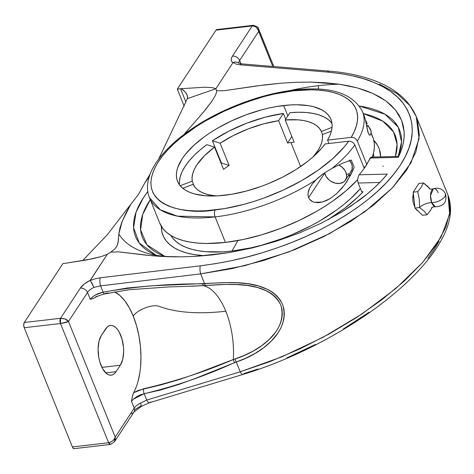 <?xml version="1.0" encoding="UTF-8"?>
<svg xmlns="http://www.w3.org/2000/svg" width="474" height="474" viewBox="0 0 474 474"><rect width="100%" height="100%" fill="white"/><g stroke="black" fill="none" stroke-linecap="round" stroke-linejoin="round"><path stroke-width="0.71" d="M429.509 188.314L423.43 182.946L421.256 187.206L417.736 191.626L419.324 199.501L419.561 207.535A9.172 4.005 158 0 1 431.707 202.671A9.113 4.367 -96.6 0 1 433.005 188.984A9.113 4.367 -96.6 0 1 438.189 192.782M431.441 207.973C432.075 207.221 433.402 206.818 435.41 206.765L431.707 202.671C437.36 202.315 441.809 200.277 445.062 196.55L445.584 193.984L445.062 196.55C441.809 200.277 437.36 202.315 431.707 202.671L430.487 195.661L433.331 188.824C431.346 189.233 429.965 189.138 429.189 188.551M364.31 116.112L362.48 111.58C352.709 93.1 330.023 85.913 294.431 90.024C260.303 93.828 219.361 109.512 190.228 129.923C157.593 152.729 141.602 178.248 149.452 197.646L159.762 223.153A114.88 50.179 -22 0 0 225.423 242.421L215.113 216.914L225.423 242.421A114.88 50.179 -22 0 0 357.568 179.753L358.498 175.741L364.257 168.329L354.801 144.931A114.88 50.179 158 0 1 332.078 168.347L342.175 163.37L351.264 160.052L354.143 167.174L350.938 174.616L344.562 184.878L336.416 193.872L329.88 198.742L322.462 202.001L314.582 202.362C311.625 201.616 309.646 200.022 308.639 197.581L308.088 195.329L308.124 192.924L309.623 188.16L312.289 183.906L317.539 178.313L323.683 173.443L332.078 168.347L342.175 163.37L351.264 160.052L354.143 167.174L352.662 170.972L346.873 181.583L342.062 188.036L336.416 193.872L329.88 198.742L326.284 200.626L322.462 202.001L318.522 202.671L314.582 202.362L312.721 201.734L309.641 199.335L308.639 197.581L324.696 173.099L308.639 197.581C307.585 194.897 307.91 191.757 309.623 188.16L312.289 183.906L315.554 180.197A114.88 50.179 158 0 1 215.113 216.914A114.88 50.179 158 0 1 149.452 197.646L160.313 209.816L177.377 216.15L215.113 216.914A5.072 2.429 -96.6 0 1 215.208 209.935C185.642 215.581 130.937 205.42 158.529 161.492C171.41 141.323 201.509 120.935 228.059 109.411C255.445 98.159 277.189 91.968 293.305 90.83A5.072 2.429 -96.6 0 1 294.461 90.024A5.072 2.429 83.4 0 0 293.305 90.83A109.808 47.963 158 0 1 351.204 137.347L353.029 137.472L354.83 138.224L356.341 139.48L357.337 141.062A114.88 50.179 -22 0 0 362.284 111.106A114.88 50.179 158 0 1 362.48 111.58A114.88 50.179 158 0 1 357.337 141.062L366.793 164.466L370.123 158.043L398.273 157.338L401.099 150.785L403.03 144.339L404.049 138.041L404.156 131.926L403.35 126.031L401.638 120.39L399.019 115.034L395.517 109.998L391.157 105.305L385.954 100.992L379.941 97.075L373.162 93.585L365.644 90.54L357.437 87.951L348.591 85.841L339.159 84.224L325.472 82.749L311.116 82.121L296.132 82.292L280.555 83.234L256.553 85.936L224.101 90.712L216.636 90.765L215.842 88.745L232.912 62.716L233.172 62.497L235.987 64.049L239.921 64.825L327.416 72.078L340.214 73.541L352.218 75.733L363.339 78.648L373.494 82.263L382.601 86.541L390.594 91.458L397.408 96.98L402.989 103.059L407.29 109.648L410.288 116.705L411.942 124.17L412.25 131.985L411.207 140.091L408.813 148.433L405.092 156.93L400.074 165.533L393.799 174.165L386.304 182.757L377.659 191.253L367.931 199.578L357.189 207.671L345.522 215.469L333.021 222.916L319.784 229.949L305.914 236.514L291.51 242.564L276.692 248.056L261.571 252.944L246.261 257.198L230.885 260.777L215.546 263.657L200.378 265.819L100.281 277.782L95.173 278.789L90.202 280.531L107.296 254.289L110.809 252.162L118.47 251.836L145.637 255.119L159.661 256.321L181.678 256.861L196.894 256.274L212.565 254.894L228.705 252.672L252.571 247.884L228.705 252.672L196.894 256.274L181.678 256.861L166.895 256.683L152.575 255.794L118.47 251.836L110.809 252.162L114.767 248.945L116.746 246.367L118.198 242.125L118.832 233.955L122.256 221.162L130.753 204.341L138.355 194.589L145.032 182.567L149.233 176.796L145.032 182.567L150.24 173.922M290.923 142.526L300.617 166.516L290.923 142.526A69.323 30.283 158 0 1 294.17 142.2L285.182 119.952L294.17 142.2A69.323 30.283 158 0 0 290.923 142.526A69.323 30.283 158 0 0 287.605 142.958L278.617 120.716L287.605 142.958A69.323 30.283 158 0 1 290.923 142.526M220.132 143.207A69.323 30.283 158 0 1 278.617 120.716L283.387 113.44A82.713 36.131 -22 0 0 212.393 140.748L221.382 162.997A82.713 36.131 -22 0 0 221.038 163.228A82.713 36.131 -22 0 1 221.382 162.997L212.393 140.748L220.132 143.207L229.12 165.456L220.132 143.207L233.629 135.398L248.417 128.821L263.692 123.833L278.617 120.716L283.387 113.44L285.698 119.164L283.387 113.44L265.274 117.167L246.705 123.21L228.735 131.221L212.393 140.748L220.132 143.207M223.521 169.372A69.323 30.283 158 0 1 229.12 165.456L221.382 162.997L229.12 165.456A69.323 30.283 158 0 0 223.521 169.372L214.532 147.124L223.521 169.372M179.445 181.453L180.262 176.624L182.188 171.529L185.18 166.244L189.197 160.834L194.192 155.383L200.087 149.968L206.794 144.665L214.532 147.124L204.241 155.952L196.852 164.887L194.381 169.242L192.776 173.437L192.059 177.418L192.237 181.133L180.221 185.755L192.237 181.133L194.334 186.329L192.237 181.133A69.323 30.283 158 0 1 214.532 147.124L206.794 144.665A82.713 36.131 -22 0 0 179.563 184.919M216.523 195.916A69.323 30.283 158 0 1 193.196 184.285L182.792 188.285L193.196 184.285L195.087 187.343L197.83 189.991L201.391 192.201L205.716 193.937L210.758 195.181L216.523 195.916M338.714 164.952A11.886 9.047 33.3 0 1 345.51 180.061A11.886 9.047 33.3 0 1 339.574 183.456L343.235 182.241L344.657 181.115L346.411 178.046L346.672 176.221L345.931 172.34L344.948 170.427L341.961 167.038L338.714 164.952M345.51 180.061L351.145 171.464A11.886 9.047 -146.7 0 0 349.622 160.496M415.076 207.908L413.032 201.8L412.765 197.172L413.387 192.912L412.783 199.483L413.032 201.8L414.957 207.701M414.75 189.683L414.347 190.364L414.75 189.683M417.239 210.509L418.435 211.203L416.101 209.395L417.239 210.509M415.414 208.459L416.101 209.395L415.414 208.459M161.296 226.234A116.462 50.872 -22 0 0 204.3 255.723L193.83 254.544L186.56 252.938L180.102 250.746L174.521 247.985L169.87 244.679L166.19 240.863L163.518 236.573L161.883 231.851L161.296 226.234M164.851 256.375A136.293 59.534 158 0 1 150.27 199.673L142.745 214.438L140.6 229.872L146.91 244.774L164.851 256.375M327.961 219.758A116.462 50.872 -22 0 0 363.137 191.703L361.733 191.863L363.137 191.703L357.657 197.261L344.788 208.21L327.961 219.758M232.023 251.042A109.453 47.809 -22 0 0 360.388 188.539L350.956 198.316L344.201 204.17L336.747 209.899L320.009 220.777L310.891 225.825L291.593 234.885L281.597 238.813L261.399 245.271L251.386 247.742L232.023 251.042L222.857 251.842L206 251.7L198.47 250.758L191.638 249.253L185.571 247.191L180.327 244.596L175.955 241.485L172.495 237.901L170.824 235.454A109.453 47.809 -22 0 0 232.023 251.042L237.865 240.549L232.023 251.042M373.915 157.03A109.453 47.809 -22 0 0 373.37 153.617L373.915 157.03M147.811 191.567A142.336 62.171 -22 0 0 156.088 255.273L139.232 243.002L133.597 227.769L136.074 212.151L143.456 197.67L147.929 191.413M289.43 90.676A157.226 68.677 158 0 1 318.469 85.658L318.415 89.136L318.469 85.658A157.226 68.677 158 0 1 339.159 84.224L357.437 87.951L373.162 93.585L385.954 100.992L395.517 109.998L401.638 120.39L404.156 131.926C404.589 140.103 402.627 148.575 398.273 157.338L398.652 156.426L398.273 157.338L370.123 158.043L370.988 157.119L364.257 168.329L366.793 164.466L357.337 141.062L356.341 139.48L354.83 138.224L353.029 137.472L351.204 137.347L354.202 131.725L356.282 126.28L357.414 121.054L357.597 116.106L356.827 111.467L355.109 107.189L352.455 103.314L348.9 99.872L344.462 96.892L339.2 94.409L333.151 92.442L326.373 91.014L318.925 90.131L310.885 89.805L293.305 90.83L273.883 94.142L263.84 96.619L243.571 103.101L223.716 111.396L205.035 121.19L196.36 126.534L180.76 137.857L173.988 143.729L167.992 149.66L162.819 155.602L158.529 161.492L155.164 167.275L152.752 172.897L151.319 178.301L150.874 183.438L151.425 188.255L152.972 192.705L155.49 196.751L158.956 200.348L163.346 203.464L168.608 206.072L174.693 208.139L181.548 209.656L189.102 210.598L197.285 210.96L206.012 210.734L224.581 208.596L244.051 204.318L253.975 201.414L263.899 198.049L283.399 190.027L301.814 180.541L318.481 169.941L332.784 158.624L344.189 147.005L348.668 141.211L325.028 143.954A82.713 36.131 158 0 1 224.848 195.241A82.713 36.131 158 0 1 177.566 181.37A82.713 36.131 158 0 1 205.349 136.032A82.713 36.131 158 0 1 283.671 105.524L287.854 115.875L283.671 105.524A82.713 36.131 158 0 1 330.947 119.401A82.713 36.131 158 0 1 327.564 140.091L328.944 143.504L327.564 140.091L351.204 137.347L327.564 140.091L329.738 135.896L331.219 131.837L332.001 127.95L332.078 124.265L331.445 120.817L330.105 117.635L328.079 114.755L325.377 112.202L322.03 109.992L313.515 106.697L308.426 105.637L296.825 104.754L290.414 104.932L276.461 106.561L269.042 108.019L261.476 109.885L246.207 114.767L231.253 121.018L217.181 128.395L210.646 132.418L204.531 136.619L193.795 145.37L185.381 154.317L182.152 158.754L177.797 167.34L176.719 171.41L176.387 175.279L176.802 178.911L177.963 182.265L179.859 185.31L182.472 188.018L185.778 190.37L189.742 192.331L194.328 193.89L205.183 195.738L217.922 195.845L231.851 194.239L246.415 191.046L261.263 186.383L268.628 183.545L282.895 176.992L296.12 169.473L307.822 161.255L312.964 156.983L321.609 148.291L325.028 143.954L348.668 141.211A109.808 47.963 158 0 1 215.208 209.935A5.072 2.429 83.4 0 0 215.113 216.914A114.88 50.179 -22 0 0 315.554 180.197L323.683 173.443L332.078 168.347A114.88 50.179 -22 0 0 354.801 144.931L353.805 143.344L352.295 142.087L350.487 141.341L348.668 141.211L350.487 141.341L352.295 142.087L353.805 143.344L354.801 144.931L364.257 168.329L358.498 175.741L357.568 179.753L358.16 183.023L361.733 191.863L358.16 183.023L379.787 182.478L358.16 183.023L357.568 179.753L346.144 190.732L332.315 201.391L324.619 206.498L316.484 211.404L299.141 220.475L280.804 228.326L262.027 234.719L243.375 239.465L225.423 242.421L206.67 243.494L198.108 243.115L190.204 242.125L183.035 240.543L176.666 238.381L171.161 235.655L166.57 232.39L162.943 228.628L159.738 223.106M184.617 133.627L194.062 122.991L184.617 133.627A157.226 68.677 158 0 1 187.479 131.873M149.363 253.821A157.226 68.677 158 0 1 147.941 253.43A157.226 68.677 158 0 1 118.832 233.955A157.226 68.677 -22 0 0 149.677 253.904M276.33 241.26L252.571 247.884L276.33 241.26L299.426 232.953L276.33 241.26M321.319 223.159L299.426 232.953L321.319 223.159L341.493 212.103L321.319 223.159M359.488 200.052L341.493 212.103L350.79 206.19L367.528 193.742L374.869 187.283L381.469 180.718L387.288 174.094C380.107 182.923 370.84 191.579 359.488 200.052M386.79 174.722L387.288 174.094L359.138 174.799L387.288 174.094M331.984 123.335A82.713 36.131 -22 0 0 289.946 112.682L285.182 119.952L298.134 119.839L303.81 120.568L308.852 121.806L313.178 123.542L316.739 125.752L319.482 128.407L321.372 131.458L332.061 127.346L321.372 131.458L322.604 134.509L321.372 131.458A69.323 30.283 158 0 0 285.182 119.952L289.946 112.682L298.146 112.249L305.76 112.468L312.68 113.339L318.812 114.838L324.062 116.96L328.364 119.661L331.652 122.908M291.86 136.476L287.605 142.958L291.86 136.476M331.415 131.12L322.332 134.616L322.51 138.325L321.793 142.313L320.187 146.507L317.716 150.856L313.03 156.924A69.323 30.283 158 0 0 322.332 134.616L331.415 131.12M372.286 157.072A114.88 50.179 -22 0 0 372.789 137.087L371.101 132.921M371.521 157.184L372.084 157.611L373.631 152.545L374.365 147.692L374.282 143.083L373.382 138.752L371.675 134.74M365.697 121.297L367.931 132.205L369.086 134.717L369.667 135.173L370.378 134.906A7.922 6.032 -146.7 0 0 366.438 125.16L368.991 127.18L371.053 131.15L370.911 133.775L370.087 135.167L369.086 134.717L368.316 133.312L365.051 118.494L364.05 115.668M368.571 126.73L367.978 125.397L368.571 126.73M367.309 123.927L366.568 122.304L367.309 123.927M365.786 120.556L366.568 122.304L365.786 120.556M365.276 166.842L363.724 167.02L365.276 166.842M380.598 156.864L379.461 149.529L377.695 145.488L373.82 140.369A116.462 50.872 -22 0 1 380.598 156.864M363.297 113.606L382.838 121.196L393.58 132.05L397.076 144.274L395.393 156.491A136.293 59.534 158 0 0 363.297 113.606M398.243 156.42L401.537 141.922L398.201 127.151L384.953 114.204L359.44 106.063A142.336 62.171 -22 0 1 398.243 156.42M239.643 60.465L240.982 63.783L239.643 60.465L258.656 31.462L239.643 60.465A11.886 5.19 -22 0 0 238.837 63.172A11.886 5.19 158 0 1 239.643 60.465A5.943 4.521 33.3 0 0 232.461 56.11L252.239 25.946L232.461 56.11A5.943 4.521 33.3 0 1 239.643 60.465M258.804 29.643L258.656 31.462L272.793 66.455L258.33 30.318L256.339 27.379L254.378 26.206L252.239 25.946L215.978 30.158L177.317 89.118L180.541 88.745A8.188 3.579 158 0 1 181.264 88.679L204.786 87.24L212.305 87.637L215.842 88.745L187.319 98.675L187.503 96.003L186.264 93.283L184.066 90.801L181.264 88.679L204.786 87.24L212.305 87.637L215.842 88.745L232.912 62.716L235.193 61.952L237.154 62.195L238.778 63.19L237.154 62.195L235.193 61.952L233.172 62.497L235.987 64.049L239.921 64.825L327.416 72.078C347.318 74.057 362.675 77.452 373.494 82.263C387.098 88.046 396.928 94.978 402.989 103.059C416.243 121.676 415.271 142.496 400.074 165.533C385.066 188.557 358.303 210.029 319.784 229.949C302.75 238.606 283.345 246.273 261.571 252.944C243.98 258.466 223.58 262.762 200.378 265.819L100.281 277.782A5.943 1.801 83.2 0 0 100.577 285.852L103.131 292.174L127.364 287.985L152.231 285.775L226.116 282.605L237.124 282.782L248.098 283.79L258.816 286.023L268.728 289.946L273.166 292.719L277.047 296.054L280.235 299.971L282.557 304.349L283.95 309.143L284.364 314.102L283.855 319.126L282.516 324.02L280.472 328.731L277.859 333.139L271.27 341.12L263.479 347.869L254.864 353.539L245.722 358.226L236.271 362L240.223 371.788L236.271 362L195.969 378.181L179.208 384.337L160.508 390.025L144.161 393.722L146.715 400.05L240.223 371.788L269.759 361.692L299.604 349.018L328.849 334.14L356.596 317.515L382.003 299.651L404.269 281.082L422.713 262.395L436.755 244.157L445.963 226.939L450.045 211.28L448.884 197.646L448.013 195.175L449.654 214.23L441.057 237.083L422.743 262.365L395.814 288.53L361.917 314.007L323.108 337.263L281.722 356.91L240.223 371.788L146.715 400.05L140.606 403.03A11.886 5.19 -22 0 0 134.225 408.12L131.476 401.318L133.55 399.019L136.583 396.738L140.263 394.889L144.161 393.722L146.715 400.05L140.606 403.03L141.436 406.313L140.95 405.874L134.989 409.577M435.944 206.782A9.113 4.367 -96.6 0 1 431.707 202.671A9.172 4.005 -22 0 0 419.561 207.535L423.993 211.066L427.08 214.758L430.599 210.338L432.282 207.132L430.599 210.338L427.08 214.758L422.518 215.285L427.08 214.758L423.993 211.066L419.561 207.535L414.999 208.062L419.561 207.535L419.324 199.501L417.736 191.626L413.174 192.16L417.736 191.626L421.256 187.206L423.43 182.946L418.868 183.474L423.43 182.946L425.753 184.7M422.518 215.285L414.999 208.062L413.174 192.16L418.868 183.474L413.174 192.16L414.999 208.062L422.518 215.285M428.934 187.609L426.748 185.488M158.5 159.353L187.319 98.675L215.842 88.745L216.636 90.765L216.286 93.105L215.232 95.724L211.919 101.223L205.657 109.464L194.062 122.991L203.399 112.19L211.919 101.223L215.232 95.724L216.286 93.105L216.636 90.765L224.101 90.712L264.616 84.882L280.555 83.234L296.132 82.292L311.116 82.121L339.159 84.224A157.226 68.677 -22 0 0 318.469 85.658M187.177 94.96L185.257 91.997L181.264 88.679A8.188 3.579 158 0 0 180.541 88.745L185.915 102.052L180.541 88.745L177.317 89.118L184.19 106.135L177.317 89.118L215.978 30.158L252.233 25.946A2.145 0.936 -22 0 0 252.233 25.946A3.804 1.825 -96.6 0 1 253.075 25.341L253.08 25.341A3.804 1.825 83.4 0 0 252.233 25.946A2.145 0.936 158 0 1 252.239 25.946A3.804 1.825 -96.6 0 1 253.104 25.341M232.912 62.716L231.709 61.466L231.223 59.902L231.478 58.089L232.461 56.11C230.684 58.954 230.832 61.158 232.912 62.716M238.6 63.024L241.918 63.895A5.943 3.312 94.7 0 0 239.921 64.825A5.943 3.312 -85.3 0 1 241.947 63.895M327.416 72.078A5.943 3.312 -85.3 0 1 329.418 71.147A5.943 3.312 94.7 0 0 327.416 72.078M379.407 84.159L397.046 93.591L409.82 105.512L416.249 116.563L417.333 119.561L419.348 135.309L415.793 152.267L406.763 169.923L392.549 187.716L373.577 205.106L350.458 221.554L323.896 236.556L294.715 249.644L263.822 260.433L232.153 268.598L200.674 273.889L204.626 283.677L200.674 273.889L100.577 285.852A5.943 1.801 -96.8 0 1 100.281 277.782L95.173 278.789L90.202 280.531L92.098 283.411L93.882 287.392L100.577 285.852L200.674 273.889A5.943 1.801 -96.8 0 1 200.378 265.819A5.943 1.801 83.2 0 0 200.674 273.889L244.862 265.659L288.66 251.99L329.471 233.676L364.82 211.807L392.567 187.686L411.035 162.778L419.087 138.58L416.243 116.568M395.701 123.957L394.735 122.138M253.08 25.341L252.239 25.946C255.936 26.36 258.075 28.197 258.656 31.462L258.603 28.884C259.005 27.557 257.163 26.378 253.08 25.341L216.819 29.548A3.804 1.825 83.4 0 0 215.978 30.158L216.944 29.542L217.673 29.85M82.583 260.706L107.391 234.642L130.753 204.341L125.859 213.276L122.256 221.162L119.91 228.041L118.832 233.955L118.002 243.132L116.746 246.367L114.767 248.945L110.809 252.162L107.296 254.289L101.596 256.47L86.558 259.977L66.923 263.052A8.188 3.579 158 0 1 66.164 263.165L62.941 263.538L24.281 322.498L60.536 318.291A2.145 0.936 -22 0 0 60.542 318.291L65.11 319.014L68.487 321.485L87.5 292.482A5.943 4.521 -146.7 0 0 80.319 288.127C82.286 285.265 85.587 282.658 90.226 280.324L93.882 287.392A11.886 5.19 -22 0 0 87.5 292.482A11.886 5.19 158 0 1 93.882 287.392L100.577 285.852L103.131 292.174L95.475 294.988L92.335 297.014L90.25 299.29L87.5 292.482A5.943 4.521 -146.7 0 0 80.319 288.127L60.542 318.291L80.319 288.127L84.259 284.027L90.226 280.324L107.296 254.289L101.596 256.47L92.282 258.822L66.923 263.052A8.188 3.579 158 0 1 66.164 263.165L62.941 263.538L24.281 322.498A3.804 1.825 83.4 0 0 24.21 327.735L23.7 324.886L24.281 322.498L60.536 318.291A3.804 1.825 83.4 0 0 60.471 323.523L24.21 327.735L72.374 446.941L24.21 327.735L60.471 323.523L108.629 442.734L60.471 323.523A5.943 2.595 158 0 1 60.471 323.523A3.804 1.825 -96.6 0 1 60.536 318.291A2.145 0.936 158 0 0 60.542 318.291L60.476 323.523A5.943 2.595 -22 0 0 60.476 323.523A3.804 1.819 -96.7 0 1 60.542 318.291C64.446 318.392 67.095 319.452 68.487 321.485L115.206 437.123L134.225 408.12L131.476 401.318L132.566 395.606L133.615 392.721A57.36 27.498 83.4 0 0 133.265 316.14L129.307 307.774L124.775 300.794L119.827 295.432L114.637 291.889M187.029 94.622L187.615 97.371L187.319 98.675M131.043 413.678A5.943 4.521 -146.7 0 0 134.018 411.971A5.943 4.521 -146.7 0 0 134.225 408.12L115.206 437.123L115.295 439.445L114.435 441.839L134.012 411.983A5.943 4.521 -146.7 0 0 134.225 408.12A11.886 5.19 158 0 1 140.606 403.03L141.436 406.313M150.406 401.851A5.943 2.275 -106.8 0 1 149.618 402.669A5.943 2.275 -106.8 0 1 146.715 400.05A5.943 2.275 73.2 0 0 149.648 402.663L141.459 406.301L134.012 411.983M241.918 63.895L329.418 71.147C344.118 72.362 357.384 74.916 369.222 78.797C393.059 86.6 408.73 99.185 416.249 116.563L448.013 195.175C452.469 207.097 451.064 220.481 443.783 235.323C438.906 245.408 431.737 255.812 422.281 266.53C407.599 283.114 388.864 299.254 366.082 314.961C327.427 341.227 286.45 361.046 243.156 374.401A5.943 2.275 -106.8 0 1 240.223 371.788A5.943 2.275 73.2 0 0 243.126 374.413M145.032 182.567L138.355 194.589L130.753 204.341M101.916 367.386L120.319 365.253L116.089 371.699L105.767 372.896L116.089 371.699A21.786 10.446 -96.6 0 1 111.26 375.165A21.786 10.446 -96.6 0 1 99.374 360.264A21.786 10.446 -96.6 0 1 101.406 335.355L105.631 328.909A21.786 10.446 -96.6 0 1 110.466 325.437A21.786 10.446 -96.6 0 1 122.351 340.344A21.786 10.446 -96.6 0 1 120.319 365.253L101.916 367.386M138.053 381.38L139.937 372.268M140.523 367.356L140.968 357.058L140.423 346.417L138.923 335.805L136.506 325.597L133.265 316.14C137.01 309.706 153.108 303.674 159.217 306.417C176.441 312.698 198.642 314.309 225.814 311.24C219.652 296.517 212.192 287.985 203.441 285.632L226.092 284.424L236.639 284.56L247.191 285.455L257.542 287.487L267.188 291.125L271.537 293.726L275.341 296.884L278.463 300.623L280.715 304.818L282.03 309.421L282.35 314.173L281.752 318.966L280.335 323.612L278.238 328.044L275.607 332.173L269.078 339.603L261.464 345.854L253.104 351.092L244.282 355.417L233.303 359.559A57.36 27.498 83.4 0 0 225.814 311.24A57.36 27.498 -96.6 0 1 233.303 359.553L195.015 374.11L178.378 379.84L161.296 384.775L138.479 390.309L133.615 392.721L132.311 396.708L131.476 401.318M108.119 292.902L105.139 293.53A3.804 1.321 -102.1 0 1 104.689 293.927A3.804 1.321 -102.1 0 1 103.131 292.174C97.217 293.548 92.928 295.918 90.25 299.29L93.959 298.27L90.25 299.29L87.5 292.482L68.487 321.485L60.476 323.523C64.387 322.918 67.053 322.237 68.487 321.485L115.206 437.123C114.542 439.777 112.356 441.649 108.641 442.734L110.792 442.088L112.782 440.773L114.317 439.031L115.206 437.123L114.435 441.839L110.424 444.446A3.804 1.825 -96.6 0 1 110.418 444.446A3.804 1.825 -96.6 0 1 108.629 442.734A5.943 2.595 -22 0 0 108.641 442.734L72.374 446.941L108.629 442.734A3.804 1.825 83.4 0 0 110.401 444.452A3.804 1.819 -96.7 0 1 108.641 442.734A5.943 2.595 158 0 1 108.629 442.734L110.424 444.446L74.163 448.653A3.804 1.825 83.4 0 1 72.374 446.941L73.31 448.357L74.394 448.6M101.406 335.355L107.284 326.953L109.156 325.768L111.177 325.407L113.262 325.875L115.336 327.161L117.321 329.211L119.14 331.948L122.008 339.034L123.495 347.353L123.643 351.572L122.725 359.345L120.319 365.253L116.089 371.699L114.441 373.654L112.569 374.833L110.549 375.201L108.463 374.727L106.383 373.447L102.585 368.659L99.718 361.567L98.782 357.485L98.077 349.03L99.001 341.256L101.406 335.355M243.914 373.589L258.105 368.997M286.93 357.858L315.619 344.402M343.295 329.033L369.104 312.218M427.821 258.377L434.06 249.638L439.12 241.148M95.055 297.287L97.46 296.102M178.562 286.634L169.022 286.918L129.052 289.738L104.707 293.921C99.273 295.426 95.707 296.872 93.994 298.247L93.959 298.27M191.01 286.243L203.441 285.632C212.192 287.985 219.652 296.517 225.814 311.24C198.642 314.309 176.441 312.698 159.217 306.417C153.108 303.674 137.01 309.706 133.265 316.14A57.36 27.498 83.4 0 0 114.696 291.919M365.501 120.378L364.257 115.976M350.997 174.509L348.153 176.014A13.864 10.552 -146.7 0 0 350.997 174.509M347.152 174.438L348.87 173.644M350.292 172.524L352.046 169.455L352.146 165.704L351.566 163.743L349.243 160.046M324.631 172.785L326.189 176.654L329.181 180.049L331.077 181.4L335.308 183.16L339.574 183.456A11.886 9.047 33.3 0 1 324.631 172.797M398.634 156.414L370.988 157.119M133.455 399.108L144.161 393.722A3.804 1.298 -101.4 0 1 143.616 388.763L133.615 392.721M233.303 359.547C204.768 371.8 174.87 381.534 143.616 388.763A3.804 1.298 78.6 0 0 144.161 393.722C175.712 386.138 205.793 375.781 234.393 362.657L233.303 359.559L234.393 362.657L236.271 362A3.804 1.529 -109.5 0 1 235.193 358.919L233.303 359.559M235.193 358.919A3.804 1.529 70.5 0 0 236.271 362C259.906 354.398 291.314 332.404 282.557 304.349C269.588 278.576 230.542 282.071 204.626 283.677A3.804 1.067 85.6 0 0 205.52 285.466C230.21 284.08 267.857 280.193 280.715 304.818C288.731 331.901 257.69 351.797 235.193 358.919M179.202 286.628L203.441 285.632L202.546 283.843C168.596 283.713 135.457 286.492 103.131 292.174A3.804 1.321 77.9 0 0 104.689 293.927M203.435 285.632L205.52 285.466A3.804 1.067 -94.4 0 1 204.626 283.677L202.546 283.843L203.423 285.632M111.266 443.842A3.804 1.819 -96.7 0 1 110.406 444.452M383.14 166.54L382.998 166.001M435.41 206.765C443.711 206.38 447.101 202.12 445.584 193.984C442.929 188.901 438.841 187.183 433.331 188.824M176.814 256.884C165.165 256.736 155.976 255.705 149.233 253.786M243.156 374.401L149.648 402.663M258.608 28.902L273.812 66.538"/></g></svg>
